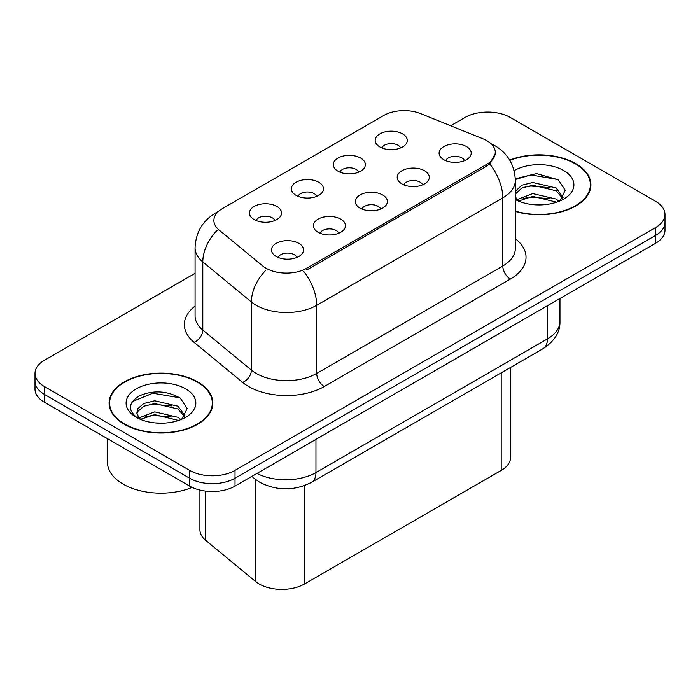 <?xml version="1.0" encoding="UTF-8"?>
<svg xmlns="http://www.w3.org/2000/svg" width="700" height="700" viewBox="0 0 700 700"><rect width="100%" height="100%" fill="white"/><g stroke="black" fill="none" stroke-linecap="round" stroke-linejoin="round"><path stroke-width="1.05" d="M337.969 171.168A16.047 9.266 180 0 1 334.793 168.551A16.047 9.266 180 0 1 340.104 157.036A16.047 9.266 180 0 1 360.666 158.069A16.047 9.266 180 0 1 363.851 168.551A16.047 9.266 180 0 1 337.969 171.168M358.715 172.13A9.625 5.556 0 0 0 356.125 169.426A9.625 5.556 0 0 0 346.64 168.018A9.625 5.556 0 0 0 339.929 172.13M296.065 195.361A16.047 9.266 180 0 1 292.88 192.745A16.047 9.266 180 0 1 298.2 181.23A16.047 9.266 180 0 1 318.762 182.263A16.047 9.266 180 0 1 321.947 192.745A16.047 9.266 180 0 1 296.065 195.361M316.803 196.324A9.625 5.556 0 0 0 314.221 193.62A9.625 5.556 0 0 0 304.736 192.211A9.625 5.556 0 0 0 298.025 196.324M254.161 219.555A16.047 9.266 180 0 1 250.976 216.939A16.047 9.266 180 0 1 256.287 205.424A16.047 9.266 180 0 1 276.85 206.456A16.047 9.266 180 0 1 280.035 216.939A16.047 9.266 180 0 1 254.161 219.555M274.899 220.518A9.625 5.556 0 0 0 272.317 217.814A9.625 5.556 0 0 0 262.832 216.405A9.625 5.556 0 0 0 256.113 220.518M379.881 146.974A16.047 9.266 180 0 1 376.696 144.357A16.047 9.266 180 0 1 382.007 132.843A16.047 9.266 180 0 1 402.57 133.875A16.047 9.266 180 0 1 405.755 144.357A16.047 9.266 180 0 1 379.881 146.974M400.619 147.936A9.625 5.556 0 0 0 398.037 145.232A9.625 5.556 0 0 0 388.553 143.815A9.625 5.556 0 0 0 381.832 147.936M401.887 183.881A16.047 9.266 180 0 1 398.711 181.256A16.047 9.266 180 0 1 404.023 169.741A16.047 9.266 180 0 1 424.585 170.774A16.047 9.266 180 0 1 427.77 181.256A16.047 9.266 180 0 1 401.887 183.881M422.634 184.835A9.625 5.556 0 0 0 420.044 182.131A9.625 5.556 0 0 0 410.559 180.722A9.625 5.556 0 0 0 403.848 184.835M359.984 208.075A16.047 9.266 180 0 1 356.799 205.45A16.047 9.266 180 0 1 362.119 193.935A16.047 9.266 180 0 1 382.681 194.968A16.047 9.266 180 0 1 385.866 205.45A16.047 9.266 180 0 1 359.984 208.075M380.721 209.037A9.625 5.556 0 0 0 378.14 206.325A9.625 5.556 0 0 0 368.655 204.916A9.625 5.556 0 0 0 361.944 209.037M318.08 232.269A16.047 9.266 180 0 1 314.895 229.644A16.047 9.266 180 0 1 320.206 218.129A16.047 9.266 180 0 1 340.769 219.161A16.047 9.266 180 0 1 343.954 229.644A16.047 9.266 180 0 1 318.08 232.269M338.817 233.231A9.625 5.556 0 0 0 336.236 230.519A9.625 5.556 0 0 0 326.751 229.11A9.625 5.556 0 0 0 320.031 233.231M276.168 256.463A16.047 9.266 180 0 1 272.991 253.838A16.047 9.266 180 0 1 278.303 242.322A16.047 9.266 180 0 1 298.865 243.364A16.047 9.266 180 0 1 302.05 253.838A16.047 9.266 180 0 1 276.168 256.463M296.914 257.425A9.625 5.556 0 0 0 294.324 254.713A9.625 5.556 0 0 0 284.839 253.304A9.625 5.556 0 0 0 278.127 257.425M443.8 159.688A16.047 9.266 180 0 1 440.615 157.062A16.047 9.266 180 0 1 445.926 145.548A16.047 9.266 180 0 1 466.489 146.58A16.047 9.266 180 0 1 469.674 157.062A16.047 9.266 180 0 1 443.8 159.688M464.537 160.641A9.625 5.556 0 0 0 461.956 157.938A9.625 5.556 0 0 0 452.471 156.529A9.625 5.556 0 0 0 445.751 160.641M482.983 138.819A28.884 16.677 180 0 1 486.841 140.683A28.884 16.677 180 0 1 495.302 152.477A28.884 16.677 180 0 1 486.841 164.273L306.81 268.214A28.884 16.677 180 0 1 262.727 265.983L219.109 230.02A28.884 16.677 180 0 1 213.885 220.456A28.884 16.677 180 0 1 222.346 208.661L383.705 115.509A28.884 16.677 180 0 1 420.691 113.636L482.983 138.819M510.597 367.421L510.597 457.319A32.095 18.532 180 0 1 501.2 470.426L304.553 583.957A32.095 18.532 180 0 1 255.57 581.481L205.721 540.383A32.095 18.532 180 0 1 199.92 529.76L199.92 490.079M515.331 211.444A51.887 29.951 0 0 0 590.914 184.8A51.887 29.951 0 0 0 575.724 163.616A51.887 29.951 0 0 0 509.696 160.09M197.654 381.894A51.887 29.951 0 0 0 141.111 375.401A51.887 29.951 0 0 0 109.086 403.069A51.887 29.951 0 0 0 124.276 424.252A51.887 29.951 0 0 0 180.819 430.745A51.887 29.951 0 0 0 212.852 403.069A51.887 29.951 0 0 0 197.654 381.894M109.62 405.773A51.887 29.951 0 0 0 109.436 406.569M495.373 153.352L489.711 163.923L486.911 165.961L306.88 269.902M195.072 273.324L44.398 360.316A32.095 18.532 0 0 0 35 373.415L35 389.139A32.095 18.532 0 0 0 44.398 402.246L189.639 486.097L189.639 478.231A32.095 18.532 0 0 0 235.025 478.231L655.602 235.41A32.095 18.532 0 0 0 665 222.311A32.095 18.532 0 0 1 655.602 235.41L235.025 478.231A32.095 18.532 0 0 1 189.639 478.231L44.398 394.38L189.639 478.231L189.639 470.374A32.095 18.532 0 0 0 235.025 470.374L655.602 227.553A32.095 18.532 0 0 0 665 214.454A32.095 18.532 0 0 0 655.602 201.346L510.361 117.495A32.095 18.532 0 0 0 464.975 117.495L450.677 125.755M35 381.281A32.095 18.532 0 0 0 44.398 394.38A32.095 18.532 0 0 1 35 381.281M35 373.415A32.095 18.532 0 0 0 44.398 386.523L189.639 470.374M212.494 406.569A51.887 29.951 0 0 0 212.319 405.773M590.564 188.291A51.887 29.951 0 0 0 590.38 187.495M189.639 486.097A32.095 18.532 0 0 0 235.025 486.097L655.602 243.276A32.095 18.532 0 0 0 665 230.169L665 214.454M515.331 211.094A51.345 29.645 0 0 0 590.38 184.8A51.345 29.645 0 0 0 575.339 163.835A51.345 29.645 0 0 0 509.871 160.396M533.19 204.654L541.345 204.89M517.195 199.535L532.77 193.594L556.133 199.054L558.959 201.32M518.63 201.031L532.77 196.367L556.64 202.178M515.331 196.306A24.185 13.965 0 0 0 518.849 201.224M515.331 191.258L521.938 185.185L532.77 182.499L556.133 187.959L563.08 197.558M515.331 194.031L521.938 187.959L532.77 185.273L556.133 190.732L562.529 198.275M515.331 199.57A34.877 20.142 0 0 0 563.701 199.036A34.877 20.142 0 0 0 563.701 170.555A34.877 20.142 0 0 0 514.124 170.704M559.79 200.979L565.25 190.251L558.337 179.839L536.506 173.6L515.305 178.789M517.449 200.611L515.331 198.196M515.322 179.471L530.871 174.93L557.865 179.524M523.18 187.416L530.871 186.025L550.148 187.679M523.18 198.511L530.871 197.12L550.148 198.774M124.661 424.034A51.345 29.645 0 0 0 180.617 430.465A51.345 29.645 0 0 0 212.319 403.069A51.345 29.645 0 0 0 197.278 382.113A51.345 29.645 0 0 0 141.312 375.681A51.345 29.645 0 0 0 109.62 403.069A51.345 29.645 0 0 0 124.661 424.034M107.476 438.664L107.476 462.289A53.489 30.879 0 0 0 123.148 484.129A53.489 30.879 0 0 0 192.133 487.392M155.129 422.922L163.275 423.168M139.134 417.804L154.709 411.863L178.062 417.331L180.898 419.598M140.569 419.3L154.709 414.636L178.579 420.455M139.379 418.889L136.876 413.026A24.185 13.965 0 0 0 140.779 419.493M136.876 413.026L137.611 408.8L143.867 403.463L154.709 400.776L178.062 406.236L185.01 415.835M136.938 413.368L137.611 411.574L143.867 406.236L154.709 403.55L178.062 409.01L184.468 416.553M181.72 419.256L187.189 408.529L180.276 398.116C167.02 390.731 153.449 389.944 139.571 395.754C128.188 402.78 127.47 410.174 137.419 417.918L137.541 417.996M185.631 388.832A34.877 20.142 0 0 0 136.299 388.832A34.877 20.142 0 0 0 136.299 417.314A34.877 20.142 0 0 0 185.631 417.314A34.877 20.142 0 0 0 185.631 388.832M132.326 401.608L152.801 393.207L179.804 397.793M145.119 405.694L152.801 404.303L172.077 405.947M145.119 416.789L152.801 415.389L172.077 417.043M306.81 268.214L306.81 269.938M486.841 164.273L486.841 166.005M501.2 372.846L501.2 470.426M205.721 491.12L205.721 540.383M255.57 479.474L255.57 581.481M304.553 485.599L304.553 583.957M515.331 238.718A53.489 30.879 180 0 1 510.361 279.081L324.284 386.523A10.701 6.177 60 0 1 316.715 373.415L502.801 265.983A42.788 24.701 0 0 0 515.331 248.517L515.331 180.381A42.788 24.701 180 0 1 502.801 197.855A37.441 21.621 -120 0 0 489.711 163.923M324.284 386.523A53.489 30.879 180 0 1 248.64 386.523A53.489 30.879 180 0 1 242.646 382.392L194.049 342.326A53.489 30.879 180 0 1 195.072 306.084M256.2 373.415A42.788 24.701 0 0 0 316.715 373.415L316.715 305.287A42.788 24.701 180 0 1 256.2 305.287A42.788 24.701 180 0 1 251.405 301.989L202.808 261.914A42.788 24.701 180 0 1 195.072 247.748L195.072 315.875A42.788 24.701 0 0 0 202.808 330.05L251.405 370.116A42.788 24.701 0 0 0 256.2 373.415M303.634 271.364A37.441 21.621 60 0 1 316.715 305.287L502.801 197.855L502.801 265.983A10.701 6.177 60 0 0 510.361 279.081M217.831 212.048A37.441 21.621 -120 0 0 215.355 213.141C202.554 220.824 195.799 232.365 195.072 247.748M217.245 230.151A37.441 25.043 129.5 0 0 202.808 261.914L202.808 330.05A10.701 7.157 -50.5 0 1 194.049 342.326M265.991 270.06A37.441 25.043 129.5 0 0 251.405 301.989L251.405 370.116A10.701 7.157 -50.5 0 1 242.646 382.392M235.025 470.374L235.025 486.097M655.602 227.553L655.602 243.276M44.398 386.523L44.398 402.246M256.996 473.41A42.788 24.701 0 0 0 315.963 472.552L547.426 338.914A42.788 24.701 0 0 0 559.965 321.449C560.28 332.062 554.619 341.154 542.999 348.714L311.526 482.352A21.394 12.355 60 0 0 315.963 472.552L315.963 439.364M547.426 305.725L547.426 338.914A21.394 12.355 60 0 1 542.999 348.714M252.359 476.088A21.394 14.306 129.5 0 0 254.564 478.677L251.807 476.403M495.302 152.477L495.302 154.56M515.331 180.381C514.605 164.999 507.85 153.457 495.049 145.775L490.989 143.71M218.803 211.146L215.355 213.141M311.526 482.352C294.315 490.998 277.095 490.998 259.875 482.352L254.564 478.677M559.965 321.449L559.965 298.489M590.38 189.088L590.38 184.8M212.319 407.365L212.319 403.069M109.62 407.365L109.62 403.069"/></g></svg>

